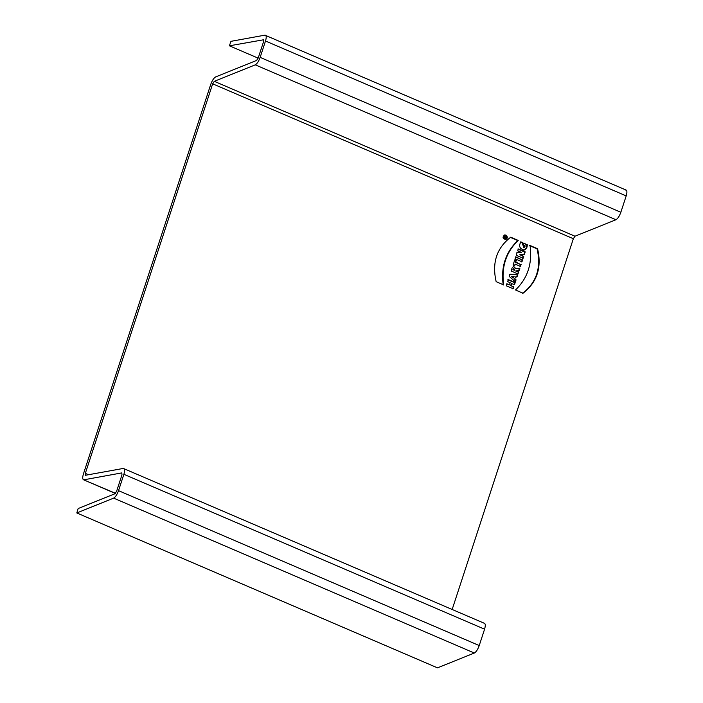 <?xml version="1.0" encoding="UTF-8"?>
<svg xmlns="http://www.w3.org/2000/svg" width="703" height="703" viewBox="0 0 703 703"><rect width="100%" height="100%" fill="white"/><g stroke="black" fill="none" stroke-linecap="round" stroke-linejoin="round"><path stroke-width="1.05" d="M504.086 237.166L505.026 237.227M504.947 237.482L504.482 237.28M505.923 236.902L504.833 237.781L505.378 238.563M503.796 236.849L506.397 236.762L505.747 237.438M505.536 238.08L503.981 237.623L504.649 236.322M504.279 236.709L505.457 237.069M506.222 237.298L504.833 237.781M505.308 237.64L506.011 237.939M505.677 235.681L504.692 235.619C503.058 237.263 503.383 238.343 505.65 238.862C507.012 237.948 507.021 236.893 505.677 235.681M504.455 235.707L504.209 235.76C502.583 237.403 502.9 238.484 505.176 239.002L505.404 238.915M505.624 239.574C507.294 238.203 507.232 236.744 505.431 235.206L504.288 235.057M505.905 235.066C507.786 236.753 507.768 238.238 505.87 239.521C502.689 238.8 502.232 237.28 504.517 234.969L505.905 235.066M503.216 285.049C500.756 267.078 505.598 252.245 517.751 240.567L510.229 237.324M510.703 237.183L518.234 240.417C506.081 252.105 501.23 266.938 503.691 284.908L496.16 281.675C491.81 262.896 496.661 248.071 510.703 237.183M517.751 240.567L518.234 240.417M522.549 293.362C536.6 282.474 541.442 267.641 537.092 248.871L529.561 245.637M530.044 245.496L537.575 248.73C541.925 267.5 537.074 282.334 523.032 293.221L515.501 289.979C527.654 278.291 532.505 263.467 530.044 245.496M537.092 248.871L537.575 248.73M523.858 247.623L522.092 242.728L520.352 241.981M523.515 250.136C525.879 249.372 526.951 247.535 526.74 244.644L523.348 243.185M527.224 244.503C527.435 247.394 526.354 249.231 523.99 249.996C519.622 248.809 518.568 246.094 520.835 241.841L522.566 242.579L524.104 247.57L525.255 245.953L523.173 245.057L523.832 243.045L526.74 244.644M524.596 249.899L523.99 249.996M522.566 242.579L522.092 242.728M521.556 252.439L517.707 250.874L518.339 248.941L525.211 251.885L524.376 254.442L519.842 254.706L523.761 256.331L523.129 258.265L516.257 255.312L517.092 252.737L521.556 252.439L516.617 252.878M523.902 254.583L524.737 252.034L517.865 249.082M522.645 258.405L523.278 256.472L519.842 254.706M525.211 251.885L524.737 252.034M523.761 256.331L523.278 256.472M519.491 252.562L519.016 252.702M521.494 261.929L522.153 259.925L515.281 256.973M522.628 259.776L521.977 261.788L515.106 258.836L515.756 256.832L522.153 259.925M519.992 266.534L520.651 264.521L515.404 262.263L515.923 260.69L514.297 259.987M514.236 265.848L515.229 264.135L514.71 265.708L513.085 265.013L514.772 259.846L516.397 260.549L515.404 262.263M515.923 260.69L516.397 260.549M515.888 262.122L520.651 264.521M521.125 264.381L520.475 266.393L515.229 264.135M513.313 269.644L514.789 270.277L513.919 268.643L512.83 269.785L513.7 268.757M512.83 269.785L514.789 270.277M518.656 270.629L519.455 268.186L515.967 268.766L513.366 266.472M518.181 272.079L515.677 271.007L518.656 271.938L517.522 274.091M518.656 271.938L517.997 273.95L511.125 270.998L512.021 268.098L513.603 266.384L515.967 268.766M516.441 268.625L519.455 268.186M519.93 268.045L519.13 270.488L516.16 270.866M514.157 276.604L511.389 276.507L513.26 278.028L514.157 276.604M511.872 276.367L513.744 277.887M514.947 281.973L515.598 279.987L514.596 279.135L515.809 276.754L514.596 279.135M516.573 277L517.294 274.803L509.605 274.346M515.071 278.994L516.072 279.847L515.422 281.833L509.332 276.507L510.079 274.205L517.294 274.803M517.768 274.662L517.048 276.85L515.809 276.754M516.072 279.847L515.598 279.987M513.814 286.745L513.164 288.757L506.292 285.805L506.942 283.792L509.455 284.873L510.167 282.694L507.654 281.613L508.313 279.601L515.185 282.553L514.526 284.566L511.345 283.546L510.633 285.726L513.814 286.745L510.633 285.726M509.455 284.873L506.468 283.933M514.051 284.706L515.185 282.553M514.71 282.694L507.838 279.741M511.828 283.406L511.116 285.585M512.68 288.898L513.339 286.886M263.59 39.64L263.59 41.574L258.238 57.945L256.613 60.432L215.645 76.917C213.8 77.98 212.174 80.476 210.742 84.386L83.429 473.927C82.321 477.741 82.506 479.692 83.965 479.78L121.795 472.908L121.971 474.859L116.619 491.23L114.993 493.717L78.156 508.541L76.803 512.953L113.64 498.128C115.477 497.065 117.111 494.578 118.535 490.659L123.886 474.297C124.985 470.474 124.809 468.523 123.341 468.435L85.344 475.298M484.042 623.333C485.501 623.42 485.676 625.371 484.578 629.194L479.226 645.556C477.803 649.475 476.168 651.962 474.332 653.025L437.494 667.85L76.803 512.953M484.569 623.376L123.341 468.435M85.52 475.307L85.335 473.356L88.587 474.753M452.17 609.466L573.349 238.721L574.984 236.226L615.951 219.74C617.788 218.677 619.422 216.19 620.846 212.271L626.197 195.909C627.296 192.086 627.12 190.135 625.652 190.047M263.722 39.755L229.398 45.809L230.953 41.336L264.961 35.15C266.428 35.238 266.604 37.189 265.506 41.011L260.154 57.374C258.73 61.293 257.096 63.78 255.259 64.843L214.292 81.328L212.657 83.824L85.335 473.356M264.961 35.15L626.188 190.1M229.398 45.809L258.168 58.156M115.371 493.453L83.437 479.736L115.494 493.321M123.886 474.297L484.578 629.194M118.535 490.659L479.226 645.556M212.657 83.824L573.349 238.721M214.292 81.328L574.984 236.226M255.259 64.843L615.951 219.74M260.154 57.374L620.846 212.271M265.506 41.011L626.197 195.909M474.332 653.025L113.64 498.128M504.719 236.867L504.244 237.008M504.692 235.619L504.209 235.76M505.65 238.862L505.176 239.002M524.104 247.57L523.63 247.72M513.919 268.643L513.436 268.783"/></g></svg>
